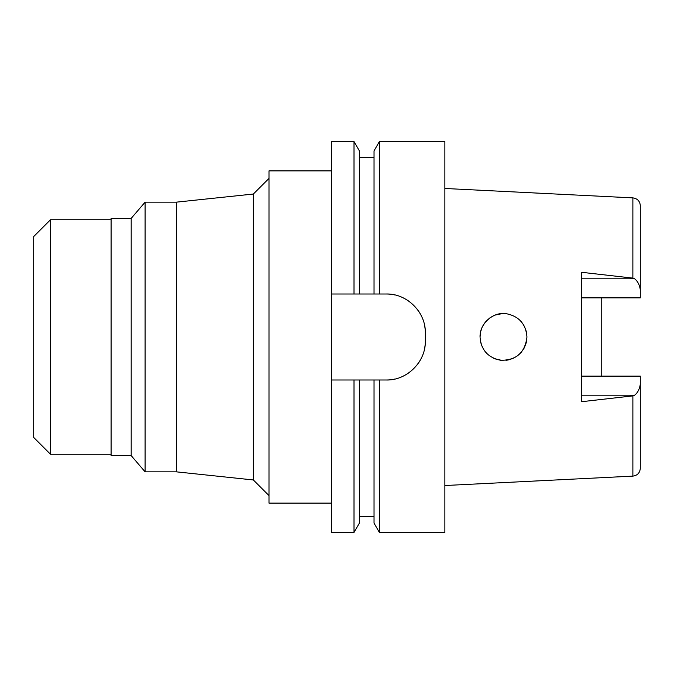 <?xml version="1.0" encoding="UTF-8"?>
<svg xmlns="http://www.w3.org/2000/svg" width="674" height="674" viewBox="0 0 674 674"><rect width="100%" height="100%" fill="white"/><g stroke="black" fill="none" stroke-linecap="round" stroke-linejoin="round"><path stroke-width="1.01" d="M444.874 485.524L632.878 476.122L632.878 395.882L581.67 401.696L581.67 272.304L632.869 278.118L632.878 197.878L444.874 188.476M480.048 337L480.048 337.008C481.009 349.84 487.866 357.599 500.622 360.27C516.267 360.413 525.046 352.662 526.95 337C525.905 324.076 519.064 316.317 506.427 313.73C493.25 311.464 479.559 323.419 480.048 337L480.697 331.532M581.67 297.874L640.3 297.874L640.3 289.82C639.559 284.841 637.663 281.168 634.613 278.8L632.869 278.118M632.878 197.878L632.878 197.878C637.486 198.594 639.963 201.197 640.3 205.688L640.3 289.82M601.216 297.874L601.216 376.126L601.216 297.874M526.95 337L526.251 342.704M524.22 347.995L521.019 352.595M516.832 356.293L512.813 358.517M508.895 359.823L505.947 360.32M495.205 358.939L493.798 358.349M485.524 352.055L484.909 351.289M482.559 326.443L484.909 322.711M489.821 317.951L493.798 315.651M501.928 313.604L505.947 313.68M520.935 321.313L521.55 322.02M524.204 325.98L526.284 331.448M632.869 476.122C637.41 475.49 639.887 472.887 640.3 468.312L640.3 376.126L581.67 376.126M632.878 395.882L634.613 395.2C637.663 392.824 639.559 389.151 640.3 384.18M481.994 327.657L480.646 331.734L481.994 327.657M489.956 317.85L485.524 321.945L489.956 317.858M502.307 313.579L495.221 315.061L502.172 313.587M524.22 326.005L526.251 331.296M526.242 342.737L524.178 348.062M520.935 352.687L516.722 356.369M506.991 360.194L512.729 358.56L507.075 360.177M501.919 360.396L494.986 358.854L501.785 360.388M482.416 347.27L480.697 342.468L482.416 347.262M516.731 356.369L520.943 352.679M524.195 348.037L526.251 342.712M33.7 236.549L33.7 437.451L50.508 454.259L50.508 219.741L33.7 236.549M111.092 219.741L50.508 219.741M111.092 454.259L50.508 454.259M111.092 218.376L111.092 455.624L131.194 455.624L131.194 218.376L111.092 218.376M268.993 178.399L253.357 194.036L253.357 479.964L176.361 471.842L176.361 202.158L145.095 202.158L131.194 218.376M145.095 202.158L145.095 471.842L131.194 455.624M176.361 471.842L145.095 471.842M253.357 194.036L176.361 202.158M268.993 495.601L253.357 479.964M331.532 170.893L268.993 170.893L268.993 503.107L331.532 503.107M331.532 294.007L359.377 294.007L354.01 294.007L354.01 141.574L331.532 141.574L331.532 532.426L354.01 532.426L354.01 379.993L359.377 379.993L331.532 379.993M354.01 141.574L359.377 150.866L359.377 294.007L379.395 294.007L374.036 294.007L374.036 150.866L379.395 141.574L444.874 141.574L444.874 532.426L379.395 532.426L379.395 379.993L374.036 379.993L386.244 379.993C406.835 380.633 425.926 361.896 425.336 340.909A39.084 39.084 0 0 1 424.35 349.621M354.01 532.426L359.377 523.134L359.377 379.993L374.036 379.993L374.036 523.134L379.395 532.426M424.367 324.48A39.084 39.084 0 0 1 425.336 333.091C425.976 312.424 407.104 293.384 386.244 294.007A39.084 39.084 0 0 1 394.913 294.976M403.212 297.883A39.084 39.084 0 0 1 410.66 302.567M416.835 308.759A39.084 39.084 0 0 1 421.503 316.216M421.435 357.928A39.084 39.084 0 0 1 416.726 365.375M410.525 371.543A39.084 39.084 0 0 1 403.086 376.176M394.838 379.041A39.084 39.084 0 0 1 386.244 379.993M386.244 294.007L379.395 294.007L379.395 141.574M425.336 333.091L425.336 340.909M581.67 278.8L634.613 278.8M634.613 395.2L581.67 395.2M374.036 516.789L359.377 516.789M374.036 157.21L359.377 157.21"/></g></svg>
